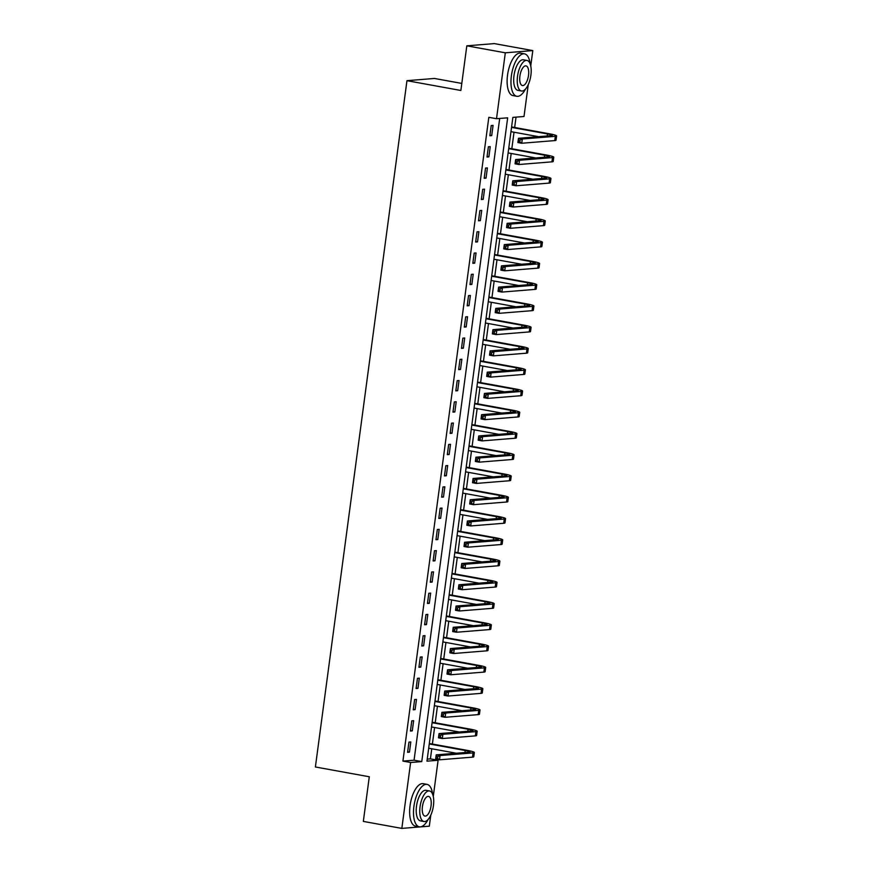 <?xml version="1.0" encoding="UTF-8"?>
<svg xmlns="http://www.w3.org/2000/svg" width="872" height="872" viewBox="0 0 872 872"><rect width="100%" height="100%" fill="white"/><g stroke="black" fill="none" stroke-linecap="round" stroke-linejoin="round"><path stroke-width="1.31" d="M461.8 83.429L434.441 78.458L406.962 80.682L315.392 766.979L369.292 776.767L363.33 821.413L401.829 828.4L410.625 762.488L421.765 761.594L507.668 117.818L496.517 118.712L505.313 52.811L532.803 50.587L530.754 65.934M406.962 80.682L460.863 90.47L466.814 45.824L494.304 43.6L532.803 50.587M528.258 84.649L524.007 116.499L512.867 117.393L426.964 761.169L438.104 760.275L433.275 796.452M427.236 759.131L430.408 758.88L431.76 748.776M432.381 744.045L434.594 727.51M435.226 722.79L437.428 706.255M438.06 701.524L440.262 684.989M440.894 680.258L443.107 663.734M443.739 659.003L445.941 642.468M446.573 637.737L448.775 621.213M449.407 616.482L451.609 599.947M452.241 595.216L454.454 578.692M455.086 573.961L457.288 557.426M457.92 552.695L460.122 536.171M460.754 531.44L462.956 514.905M463.588 510.175L465.801 493.639M466.433 488.92L468.635 472.384M469.267 467.654L471.469 451.118M472.101 446.399L474.303 429.863M474.935 425.133L477.148 408.597M477.78 403.878L479.982 387.342M480.614 382.612L482.816 366.077M483.448 361.357L485.65 344.822M486.282 340.091L488.494 323.556M489.127 318.836L491.328 302.301M491.961 297.57L494.162 281.035M494.795 276.304L496.996 259.78M497.629 255.049L499.841 238.514M500.474 233.783L502.675 217.259M503.308 212.528L505.509 195.993M506.142 191.262L508.354 174.738M508.976 170.007L511.188 153.472M511.82 148.741L514.022 132.217M514.654 127.486L516.028 117.142M430.408 758.88L438.104 760.275M430.779 815.167L429.318 826.176L401.829 828.4M496.517 118.712L488.821 117.317L402.918 761.093L414.069 760.199L499.689 118.461M491.219 125.535L489.857 135.749L491.71 135.596L493.072 125.394L491.219 125.535M488.375 146.801L487.012 157.004L488.876 156.851L490.238 146.649L488.375 146.801M485.541 168.056L484.178 178.27L486.042 178.117L487.394 167.915L485.541 168.056M482.707 189.322L481.344 199.525L483.197 199.372L484.56 189.17L482.707 189.322M479.873 210.577L478.51 220.79L480.363 220.638L481.726 210.435L479.873 210.577M477.028 231.843L475.665 242.045L477.529 241.893L478.892 231.69L477.028 231.843M474.194 253.098L472.831 263.311L474.695 263.159L476.047 252.956L474.194 253.098M471.36 274.364L469.997 284.566L471.85 284.414L473.213 274.211L471.36 274.364M468.526 295.63L467.163 305.832L469.016 305.68L470.379 295.477L468.526 295.63M465.681 316.885L464.318 327.087L466.182 326.946L467.545 316.732L465.681 316.885M462.847 338.151L461.484 348.353L463.348 348.201L464.7 337.998L462.847 338.151M460.013 359.406L458.65 369.608L460.503 369.466L461.866 359.253L460.013 359.406M457.179 380.672L455.816 390.874L457.669 390.721L459.032 380.519L457.179 380.672M454.334 401.927L452.971 412.129L454.835 411.987L456.198 401.774L454.334 401.927M451.5 423.193L450.137 433.395L451.99 433.242L453.353 423.04L451.5 423.193M448.666 444.448L447.303 454.65L449.156 454.508L450.519 444.295L448.666 444.448M445.832 465.713L444.469 475.916L446.322 475.763L447.685 465.561L445.832 465.713M442.987 486.968L441.624 497.171L443.488 497.029L444.851 486.816L442.987 486.968M440.153 508.234L438.79 518.437L440.643 518.284L442.006 508.082L440.153 508.234M437.319 529.489L435.956 539.703L437.809 539.55L439.172 529.348L437.319 529.489M434.485 550.755L433.122 560.958L434.975 560.805L436.338 550.603L434.485 550.755M431.64 572.01L430.278 582.224L432.141 582.071L433.504 571.869L431.64 572.01M428.806 593.276L427.444 603.479L429.297 603.326L430.659 593.124L428.806 593.276M425.972 614.531L424.61 624.744L426.463 624.592L427.825 614.389L425.972 614.531M423.127 635.797L421.776 645.999L423.629 645.847L424.991 635.644L423.127 635.797M420.293 657.052L418.931 667.265L420.795 667.113L422.157 656.91L420.293 657.052M417.459 678.318L416.097 688.52L417.95 688.368L419.312 678.165L417.459 678.318M414.625 699.573L413.263 709.786L415.116 709.634L416.478 699.431L414.625 699.573M411.78 720.839L410.429 731.041L412.282 730.889L413.644 720.686L411.78 720.839M408.946 742.105L407.584 752.307L409.448 752.154L410.81 741.952L408.946 742.105M466.814 45.824L505.313 52.811M402.918 761.093L410.625 762.488M414.069 760.199L421.765 761.594M489.922 135.269L491.71 135.596M487.077 156.524L488.876 156.851M484.243 177.79L486.042 178.117M481.409 199.056L483.197 199.372M478.565 220.311L480.363 220.638M475.731 241.577L477.529 241.893M472.897 262.832L474.695 263.159M470.063 284.098L471.85 284.414M467.218 305.353L469.016 305.68M464.384 326.618L466.182 326.946M461.55 347.873L463.348 348.201M458.716 369.139L460.503 369.466M455.871 390.394L457.669 390.721M453.037 411.66L454.835 411.987M450.203 432.915L451.99 433.242M447.369 454.181L449.156 454.508M444.524 475.436L446.322 475.763M441.69 496.702L443.488 497.029M438.856 517.957L440.643 518.284M436.022 539.223L437.809 539.55M433.177 560.478L434.975 560.805M430.343 581.744L432.141 582.071M427.509 602.999L429.297 603.326M424.675 624.265L426.463 624.592M421.83 645.531L423.629 645.847M418.996 666.786L420.795 667.113M416.162 688.052L417.95 688.368M413.328 709.307L415.116 709.634M410.483 730.573L412.282 730.889M407.649 751.828L409.448 752.154M520.028 140.141L518.491 139.858L518.262 141.569L519.799 141.842L520.028 140.141L522.317 138.997L521.75 143.248L517.903 142.55L518.469 138.299L522.317 138.997L555.333 136.337A12.938 1.308 7.6 0 0 556.609 135.945A12.938 1.308 7.6 0 0 549.36 133.787L511.701 126.952M511.526 127.399L547.507 133.939A8.622 0.872 -172.4 0 1 552.336 135.378A8.622 0.872 -172.4 0 1 551.486 135.629L518.469 138.299L518.491 139.858M510.959 131.661L538.602 136.675M519.799 141.842L521.75 143.248L554.766 140.588A12.938 1.308 7.6 0 0 556.042 140.196L556.609 135.945M517.903 142.55L518.262 141.569M517.194 161.407L515.657 161.124L515.428 162.824L516.965 163.108L517.194 161.407L519.483 160.263L518.916 164.514L515.069 163.816L515.635 159.565L519.483 160.263L552.499 157.592A12.938 1.308 7.6 0 0 553.775 157.211A12.938 1.308 7.6 0 0 546.526 155.042L508.867 148.207M508.692 148.665L544.662 155.194A8.622 0.872 -172.4 0 1 549.502 156.633A8.622 0.872 -172.4 0 1 548.652 156.895L515.635 159.565L515.657 161.124M508.125 152.916L535.757 157.93M516.965 163.108L518.916 164.514L551.932 161.843A12.938 1.308 7.6 0 0 553.208 161.462L553.775 157.211M515.069 163.816L515.428 162.824M514.36 182.662L512.812 182.39L512.583 184.09L514.131 184.363L514.36 182.662L516.649 181.518L516.082 185.769L512.224 185.071L512.791 180.82L516.649 181.518L549.665 178.858A12.938 1.308 7.6 0 0 550.941 178.466A12.938 1.308 7.6 0 0 543.681 176.308L506.022 169.473M505.858 169.931L541.828 176.46A8.622 0.872 -172.4 0 1 546.657 177.899A8.622 0.872 -172.4 0 1 545.817 178.15L512.791 180.82L512.812 182.39M505.291 174.182L532.923 179.196M514.131 184.363L516.082 185.769L549.098 183.109A12.938 1.308 7.6 0 0 550.374 182.717L550.941 178.466M512.224 185.071L512.583 184.09M511.515 203.928L509.978 203.645L509.749 205.345L511.286 205.629L511.515 203.928L513.804 202.784L513.237 207.035L509.39 206.337L509.957 202.086L513.804 202.784L546.831 200.113A12.938 1.308 7.6 0 0 548.096 199.732A12.938 1.308 7.6 0 0 540.847 197.563L503.188 190.728M503.013 191.186L538.994 197.715A8.622 0.872 -172.4 0 1 543.823 199.154A8.622 0.872 -172.4 0 1 542.973 199.416L509.957 202.086L509.978 203.645M502.446 195.437L530.089 200.451M511.286 205.629L513.237 207.035L546.264 204.364A12.938 1.308 7.6 0 0 547.529 203.983L548.096 199.732M509.39 206.337L509.749 205.345M508.681 225.183L507.144 224.911L506.915 226.611L508.452 226.884L508.681 225.183L510.97 224.039L510.403 228.29L506.556 227.592L507.123 223.341L510.97 224.039L543.986 221.379A12.938 1.308 7.6 0 0 545.262 220.987A12.938 1.308 7.6 0 0 538.013 218.828L500.354 211.994M500.179 212.452L536.16 218.981A8.622 0.872 -172.4 0 1 540.989 220.42A8.622 0.872 -172.4 0 1 540.139 220.681L507.123 223.341L507.144 224.911M499.612 216.703L527.255 221.717M508.452 226.884L510.403 228.29L543.42 225.63A12.938 1.308 7.6 0 0 544.695 225.238L545.262 220.987M506.556 227.592L506.915 226.611M530.132 63.776A21.56 9.058 100.3 0 0 524.519 53.857A21.56 9.058 100.3 0 0 511.384 75.82A21.56 9.058 100.3 0 0 516.823 96.291A21.56 9.058 100.3 0 0 525.554 88.977M524.519 53.857L520.671 53.159A21.56 9.058 100.3 0 0 507.537 75.123A21.56 9.058 100.3 0 0 512.965 95.593L516.823 96.291M521.434 90.993L517.903 90.35A15.522 6.518 -79.7 0 1 513.99 75.613A15.522 6.518 -79.7 0 1 523.44 59.797L526.982 60.441A15.522 6.518 100.3 0 0 517.532 76.256A15.522 6.518 100.3 0 0 521.434 90.993A15.522 6.518 100.3 0 0 530.895 75.177A15.522 6.518 100.3 0 0 526.982 60.441M519.908 76.06A10.006 4.207 100.3 0 0 522.426 85.565A10.006 4.207 100.3 0 0 528.519 75.374A10.006 4.207 100.3 0 0 526.001 65.88A10.006 4.207 100.3 0 0 519.908 76.06M432.654 794.294A21.56 9.058 100.3 0 0 427.051 784.386A21.56 9.058 100.3 0 0 413.917 806.338A21.56 9.058 100.3 0 0 419.345 826.809A21.56 9.058 100.3 0 0 428.087 819.495M427.051 784.386L423.203 783.677A21.56 9.058 100.3 0 0 410.058 805.641A21.56 9.058 100.3 0 0 415.497 826.111L419.345 826.809M423.966 821.511L420.424 820.868A15.522 6.518 -79.7 0 1 416.511 806.131A15.522 6.518 -79.7 0 1 425.972 790.315L429.515 790.959A15.522 6.518 100.3 0 0 420.053 806.774A15.522 6.518 100.3 0 0 423.966 821.511A15.522 6.518 100.3 0 0 433.428 805.695A15.522 6.518 100.3 0 0 429.515 790.959M422.43 806.589A10.006 4.207 100.3 0 0 424.958 816.083A10.006 4.207 100.3 0 0 431.051 805.892A10.006 4.207 100.3 0 0 428.523 796.398A10.006 4.207 100.3 0 0 422.43 806.589M505.847 246.449L504.299 246.166L504.081 247.866L505.618 248.149L505.847 246.449L508.136 245.305L507.569 249.555L503.722 248.858L504.288 244.607L508.136 245.305L541.152 242.634A12.938 1.308 7.6 0 0 542.428 242.253A12.938 1.308 7.6 0 0 535.179 240.094L497.509 233.249M497.345 233.707L533.315 240.236A8.622 0.872 -172.4 0 1 538.155 241.675A8.622 0.872 -172.4 0 1 537.305 241.936L504.288 244.607L504.299 246.166M496.778 237.958L524.41 242.983M505.618 248.149L507.569 249.555L540.586 246.885A12.938 1.308 7.6 0 0 541.861 246.504L542.428 242.253M503.722 248.858L504.081 247.866M503.013 267.704L501.465 267.432L501.237 269.132L502.784 269.404L503.013 267.704L505.302 266.56L504.735 270.81L500.877 270.113L501.444 265.862L505.302 266.56L538.318 263.9A12.938 1.308 7.6 0 0 539.594 263.507A12.938 1.308 7.6 0 0 532.334 261.349L494.675 254.515M494.511 254.973L530.481 261.502A8.622 0.872 -172.4 0 1 535.31 262.941A8.622 0.872 -172.4 0 1 534.471 263.202L501.444 265.862L501.465 267.432M493.944 259.224L521.576 264.238M502.784 269.404L504.735 270.81L537.752 268.151A12.938 1.308 7.6 0 0 539.027 267.759L539.594 263.507M500.877 270.113L501.237 269.132M500.168 288.97L498.631 288.687L498.403 290.387L499.939 290.67L500.168 288.97L502.457 287.825L501.891 292.076L498.043 291.379L498.61 287.128L502.457 287.825L535.484 285.155A12.938 1.308 7.6 0 0 536.749 284.773A12.938 1.308 7.6 0 0 529.5 282.615L491.841 275.77M491.666 276.228L527.647 282.757A8.622 0.872 -172.4 0 1 532.476 284.196A8.622 0.872 -172.4 0 1 531.626 284.457L498.61 287.128L498.631 288.687M491.1 280.479L518.742 285.504M499.939 290.67L501.891 292.076L534.918 289.406A12.938 1.308 7.6 0 0 536.182 289.024L536.749 284.773M498.043 291.379L498.403 290.387M497.334 310.225L495.797 309.952L495.569 311.653L497.105 311.925L497.334 310.225L499.623 309.08L499.057 313.331L495.209 312.634L495.776 308.383L499.623 309.08L532.639 306.421A12.938 1.308 7.6 0 0 533.915 306.028A12.938 1.308 7.6 0 0 526.666 303.87L489.007 297.036M488.832 297.494L524.802 304.023A8.622 0.872 -172.4 0 1 529.642 305.462A8.622 0.872 -172.4 0 1 528.792 305.723L495.776 308.383L495.797 309.952M488.266 301.745L515.908 306.759M497.105 311.925L499.057 313.331L532.073 310.672A12.938 1.308 7.6 0 0 533.348 310.279L533.915 306.028M495.209 312.634L495.569 311.653M494.5 331.491L492.953 331.207L492.735 332.908L494.271 333.191L494.5 331.491L496.789 330.346L496.223 334.597L492.375 333.9L492.942 329.649L496.789 330.346L529.805 327.676A12.938 1.308 7.6 0 0 531.081 327.294A12.938 1.308 7.6 0 0 523.832 325.136L486.162 318.291M485.998 318.749L521.968 325.278A8.622 0.872 -172.4 0 1 526.808 326.728A8.622 0.872 -172.4 0 1 525.958 326.978L492.942 329.649L492.953 331.207M485.432 323L513.063 328.025M494.271 333.191L496.223 334.597L529.239 331.927A12.938 1.308 7.6 0 0 530.514 331.545L531.081 327.294M492.375 333.9L492.735 332.908M491.655 352.746L490.118 352.473L489.89 354.174L491.437 354.446L491.655 352.746L493.955 351.601L493.389 355.863L489.53 355.155L490.097 350.904L493.955 351.601L526.971 348.942A12.938 1.308 7.6 0 0 528.247 348.549A12.938 1.308 7.6 0 0 520.987 346.391L483.328 339.557M483.164 340.015L519.134 346.544A8.622 0.872 -172.4 0 1 523.963 347.983A8.622 0.872 -172.4 0 1 523.124 348.244L490.097 350.904L490.118 352.473M482.598 344.266L510.229 349.28M491.437 354.446L493.389 355.863L526.405 353.193A12.938 1.308 7.6 0 0 527.669 352.8L528.247 348.549M489.53 355.155L489.89 354.174M488.821 374.012L487.285 373.728L487.056 375.429L488.593 375.712L488.821 374.012L491.11 372.867L490.544 377.118L486.696 376.421L487.263 372.17L491.11 372.867L524.137 370.197A12.938 1.308 7.6 0 0 525.402 369.815A12.938 1.308 7.6 0 0 518.153 367.657L480.494 360.812M480.319 361.27L516.3 367.799A8.622 0.872 -172.4 0 1 521.129 369.248A8.622 0.872 -172.4 0 1 520.279 369.499L487.263 372.17L487.285 373.728M479.753 365.521L507.395 370.546M488.593 375.712L490.544 377.118L523.571 374.448A12.938 1.308 7.6 0 0 524.835 374.066L525.402 369.815M486.696 376.421L487.056 375.429M485.987 395.267L484.451 394.994L484.222 396.695L485.759 396.967L485.987 395.267L488.276 394.122L487.71 398.384L483.862 397.676L484.429 393.425L488.276 394.122L521.293 391.463A12.938 1.308 7.6 0 0 522.568 391.07A12.938 1.308 7.6 0 0 515.319 388.912L477.66 382.078M477.485 382.536L513.455 389.065A8.622 0.872 -172.4 0 1 518.295 390.503A8.622 0.872 -172.4 0 1 517.445 390.765L484.429 393.425L484.451 394.994M476.919 386.787L504.561 391.8M485.759 396.967L487.71 398.384L520.726 395.714A12.938 1.308 7.6 0 0 522.001 395.332L522.568 391.07M483.862 397.676L484.222 396.695M483.153 416.533L481.606 416.249L481.388 417.95L482.925 418.233L483.153 416.533L485.442 415.388L484.876 419.639L481.028 418.942L481.595 414.691L485.442 415.388L518.458 412.718A12.938 1.308 7.6 0 0 519.734 412.336A12.938 1.308 7.6 0 0 512.485 410.178L474.815 403.333M474.651 403.791L510.621 410.32A8.622 0.872 -172.4 0 1 515.461 411.769A8.622 0.872 -172.4 0 1 514.611 412.02L481.595 414.691L481.606 416.249M474.085 408.042L501.716 413.066M482.925 418.233L484.876 419.639L517.892 416.969A12.938 1.308 7.6 0 0 519.167 416.587L519.734 412.336M481.028 418.942L481.388 417.95M480.309 437.788L478.772 437.515L478.543 439.216L480.091 439.488L480.309 437.788L482.608 436.654L482.042 440.905L478.183 440.197L478.75 435.946L482.608 436.654L515.625 433.983A12.938 1.308 7.6 0 0 516.9 433.591A12.938 1.308 7.6 0 0 509.64 431.433L471.981 424.599M471.817 425.056L507.787 431.586A8.622 0.872 -172.4 0 1 512.616 433.024A8.622 0.872 -172.4 0 1 511.777 433.286L478.75 435.946L478.772 437.515M471.251 429.307L498.882 434.321M480.091 439.488L482.042 440.905L515.058 438.235A12.938 1.308 7.6 0 0 516.322 437.853L516.9 433.591M478.183 440.197L478.543 439.216M477.475 459.053L475.938 458.77L475.709 460.471L477.246 460.754L477.475 459.053L479.764 457.909L479.197 462.16L475.349 461.462L475.916 457.211L479.764 457.909L512.791 455.238A12.938 1.308 7.6 0 0 514.055 454.857A12.938 1.308 7.6 0 0 506.806 452.699L469.147 445.854M468.973 446.311L504.953 452.851A8.622 0.872 -172.4 0 1 509.782 454.29A8.622 0.872 -172.4 0 1 508.932 454.541L475.916 457.211L475.938 458.77M468.406 450.562L496.048 455.587M477.246 460.754L479.197 462.16L512.213 459.5A12.938 1.308 7.6 0 0 513.488 459.108L514.055 454.857M475.349 461.462L475.709 460.471M474.641 480.319L473.104 480.036L472.875 481.736L474.412 482.02L474.641 480.319L476.93 479.175L476.363 483.426L472.515 482.728L473.082 478.466L476.93 479.175L509.946 476.504A12.938 1.308 7.6 0 0 511.221 476.123A12.938 1.308 7.6 0 0 503.972 473.954L466.313 467.12M466.139 467.577L502.108 474.106A8.622 0.872 -172.4 0 1 506.948 475.545A8.622 0.872 -172.4 0 1 506.098 475.807L473.082 478.466L473.104 480.036M465.572 471.828L493.214 476.842M474.412 482.02L476.363 483.426L509.379 480.755A12.938 1.308 7.6 0 0 510.654 480.374L511.221 476.123M472.515 482.728L472.875 481.736M471.807 501.574L470.259 501.291L470.041 502.991L471.578 503.275L471.807 501.574L474.096 500.43L473.529 504.681L469.681 503.983L470.248 499.732L474.096 500.43L507.112 497.759A12.938 1.308 7.6 0 0 508.387 497.378A12.938 1.308 7.6 0 0 501.138 495.22L463.468 488.385M463.305 488.832L499.275 495.372A8.622 0.872 -172.4 0 1 504.114 496.811A8.622 0.872 -172.4 0 1 503.264 497.062L470.248 499.732L470.259 501.291M462.738 493.083L490.369 498.108M471.578 503.275L473.529 504.681L506.545 502.021A12.938 1.308 7.6 0 0 507.82 501.629L508.387 497.378M469.681 503.983L470.041 502.991M468.962 522.84L467.425 522.557L467.196 524.257L468.744 524.541L468.962 522.84L471.262 521.696L470.695 525.947L466.836 525.249L467.403 520.987L471.262 521.696L504.278 519.025A12.938 1.308 7.6 0 0 505.553 518.644A12.938 1.308 7.6 0 0 498.293 516.475L460.634 509.64M460.471 510.098L496.441 516.627A8.622 0.872 -172.4 0 1 501.269 518.066A8.622 0.872 -172.4 0 1 500.43 518.328L467.403 520.987L467.425 522.557M459.904 514.349L487.535 519.363M468.744 524.541L470.695 525.947L503.711 523.276A12.938 1.308 7.6 0 0 504.975 522.895L505.553 518.644M466.836 525.249L467.196 524.257M466.128 544.095L464.591 543.812L464.362 545.512L465.899 545.796L466.128 544.095L468.417 542.951L467.85 547.202L464.002 546.504L464.569 542.253L468.417 542.951L501.444 540.291A12.938 1.308 7.6 0 0 502.708 539.899A12.938 1.308 7.6 0 0 495.46 537.741L457.8 530.906M457.626 531.353L493.607 537.893A8.622 0.872 -172.4 0 1 498.435 539.332A8.622 0.872 -172.4 0 1 497.585 539.583L464.569 542.253L464.591 543.812M457.059 535.615L484.701 540.629M465.899 545.796L467.85 547.202L500.866 544.542A12.938 1.308 7.6 0 0 502.141 544.15L502.708 539.899M464.002 546.504L464.362 545.512M463.294 565.361L461.757 565.078L461.528 566.778L463.065 567.062L463.294 565.361L465.583 564.217L465.016 568.468L461.168 567.77L461.735 563.519L465.583 564.217L498.599 561.546A12.938 1.308 7.6 0 0 499.874 561.165A12.938 1.308 7.6 0 0 492.626 558.996L454.966 552.161M454.792 552.619L490.762 559.148A8.622 0.872 -172.4 0 1 495.601 560.587A8.622 0.872 -172.4 0 1 494.751 560.849L461.735 563.519L461.757 565.078M454.225 556.87L481.867 561.884M463.065 567.062L465.016 568.468L498.032 565.797A12.938 1.308 7.6 0 0 499.307 565.416L499.874 561.165M461.168 567.77L461.528 566.778M460.46 586.616L458.912 586.333L458.694 588.044L460.231 588.317L460.46 586.616L462.749 585.472L462.182 589.723L458.334 589.025L458.901 584.774L462.749 585.472L495.765 582.812A12.938 1.308 7.6 0 0 497.04 582.42A12.938 1.308 7.6 0 0 489.792 580.262L452.121 573.427M451.958 573.874L487.928 580.414A8.622 0.872 -172.4 0 1 492.767 581.853A8.622 0.872 -172.4 0 1 491.917 582.104L458.901 584.774L458.912 586.333M451.391 578.136L479.022 583.15M460.231 588.317L462.182 589.723L495.198 587.063A12.938 1.308 7.6 0 0 496.473 586.671L497.04 582.42M458.334 589.025L458.694 588.044M457.615 607.882L456.078 607.599L455.849 609.299L457.397 609.583L457.615 607.882L459.915 606.738L459.348 610.989L455.489 610.291L456.056 606.04L459.915 606.738L492.931 604.067A12.938 1.308 7.6 0 0 494.195 603.686A12.938 1.308 7.6 0 0 486.947 601.517L449.287 594.682M449.124 595.14L485.094 601.669A8.622 0.872 -172.4 0 1 489.922 603.108A8.622 0.872 -172.4 0 1 489.083 603.37L456.056 606.04L456.078 607.599M448.557 599.391L476.188 604.405M457.397 609.583L459.348 610.989L492.364 608.318A12.938 1.308 7.6 0 0 493.628 607.937L494.195 603.686M455.489 610.291L455.849 609.299M454.781 629.137L453.244 628.865L453.015 630.565L454.552 630.838L454.781 629.137L457.07 627.993L456.503 632.244L452.655 631.546L453.222 627.295L457.07 627.993L490.097 625.333A12.938 1.308 7.6 0 0 491.361 624.941A12.938 1.308 7.6 0 0 484.113 622.782L446.453 615.948M446.279 616.406L482.26 622.935A8.622 0.872 -172.4 0 1 487.088 624.374A8.622 0.872 -172.4 0 1 486.238 624.625L453.222 627.295L453.244 628.865M445.712 620.657L473.354 625.671M454.552 630.838L456.503 632.244L489.519 629.584A12.938 1.308 7.6 0 0 490.794 629.192L491.361 624.941M452.655 631.546L453.015 630.565M451.947 650.403L450.41 650.12L450.181 651.82L451.718 652.103L451.947 650.403L454.236 649.259L453.669 653.51L449.821 652.812L450.388 648.561L454.236 649.259L487.252 646.588A12.938 1.308 7.6 0 0 488.527 646.207A12.938 1.308 7.6 0 0 481.279 644.037L443.619 637.203M443.445 637.661L479.415 644.19A8.622 0.872 -172.4 0 1 484.254 645.629A8.622 0.872 -172.4 0 1 483.404 645.89L450.388 648.561L450.41 650.12M442.878 641.912L470.52 646.937M451.718 652.103L453.669 653.51L486.685 650.839A12.938 1.308 7.6 0 0 487.96 650.458L488.527 646.207M449.821 652.812L450.181 651.82M449.113 671.658L447.565 671.386L447.347 673.086L448.884 673.358L449.113 671.658L451.402 670.514L450.835 674.764L446.987 674.067L447.554 669.816L451.402 670.514L484.418 667.854A12.938 1.308 7.6 0 0 485.693 667.462A12.938 1.308 7.6 0 0 478.445 665.303L440.774 658.469M440.611 658.927L476.581 665.456A8.622 0.872 -172.4 0 1 481.42 666.895A8.622 0.872 -172.4 0 1 480.57 667.156L447.554 669.816L447.565 671.386M440.044 663.178L467.675 668.192M448.884 673.358L450.835 674.764L483.851 672.105A12.938 1.308 7.6 0 0 485.126 671.713L485.693 667.462M446.987 674.067L447.347 673.086M446.268 692.924L444.731 692.641L444.502 694.341L446.05 694.624L446.268 692.924L448.568 691.779L448.001 696.03L444.142 695.333L444.709 691.082L448.568 691.779L481.584 689.109A12.938 1.308 7.6 0 0 482.848 688.727A12.938 1.308 7.6 0 0 475.6 686.569L437.94 679.724M437.777 680.182L473.747 686.711A8.622 0.872 -172.4 0 1 478.575 688.15A8.622 0.872 -172.4 0 1 477.736 688.411L444.709 691.082L444.731 692.641M437.199 684.433L464.841 689.458M446.05 694.624L448.001 696.03L481.017 693.36A12.938 1.308 7.6 0 0 482.281 692.978L482.848 688.727M444.142 695.333L444.502 694.341M443.434 714.179L441.897 713.906L441.668 715.607L443.205 715.879L443.434 714.179L445.723 713.034L445.156 717.285L441.308 716.588L441.875 712.337L445.723 713.034L478.739 710.375A12.938 1.308 7.6 0 0 480.014 709.982A12.938 1.308 7.6 0 0 472.766 707.824L435.106 700.99M434.932 701.448L470.913 707.977A8.622 0.872 -172.4 0 1 475.741 709.416A8.622 0.872 -172.4 0 1 474.891 709.677L441.875 712.337L441.897 713.906M434.365 705.699L462.007 710.713M443.205 715.879L445.156 717.285L478.172 714.626A12.938 1.308 7.6 0 0 479.447 714.233L480.014 709.982M441.308 716.588L441.668 715.607M440.6 735.445L439.063 735.161L438.834 736.862L440.371 737.145L440.6 735.445L442.889 734.3L442.322 738.551L438.474 737.854L439.041 733.603L442.889 734.3L475.905 731.63A12.938 1.308 7.6 0 0 477.18 731.248A12.938 1.308 7.6 0 0 469.932 729.09L432.272 722.245M432.098 722.703L468.068 729.232A8.622 0.872 -172.4 0 1 472.907 730.671A8.622 0.872 -172.4 0 1 472.057 730.932L439.041 733.603L439.063 735.161M431.531 726.954L459.173 731.979M440.371 737.145L442.322 738.551L475.338 735.881A12.938 1.308 7.6 0 0 476.613 735.499L477.18 731.248M438.474 737.854L438.834 736.862M437.766 756.7L436.218 756.427L436 758.128L437.537 758.4L437.766 756.7L440.055 755.555L439.488 759.806L435.64 759.109L436.207 754.858L440.055 755.555L473.071 752.896A12.938 1.308 7.6 0 0 474.346 752.503A12.938 1.308 7.6 0 0 467.087 750.345L429.427 743.511M429.264 743.969L465.234 750.498A8.622 0.872 -172.4 0 1 470.073 751.937A8.622 0.872 -172.4 0 1 469.223 752.198L436.207 754.858L436.218 756.427M428.697 748.22L456.329 753.234M437.537 758.4L439.488 759.806L472.504 757.147A12.938 1.308 7.6 0 0 473.779 756.754L474.346 752.503M435.64 759.109L436 758.128M547.507 133.939L547.235 135.978M555.333 136.337L554.766 140.588M544.662 155.194L544.39 157.243M552.499 157.592L551.932 161.843M541.828 176.46L541.556 178.498M549.665 178.858L549.098 183.109M538.994 197.715L538.722 199.764M546.831 200.113L546.264 204.364M536.16 218.981L535.888 221.019M543.986 221.379L543.42 225.63M533.315 240.236L533.043 242.285M541.152 242.634L540.586 246.885M530.481 261.502L530.209 263.54M538.318 263.9L537.752 268.151M527.647 282.757L527.375 284.806M535.484 285.155L534.918 289.406M524.802 304.023L524.53 306.061M532.639 306.421L532.073 310.672M521.968 325.278L521.696 327.327M529.805 327.676L529.239 331.927M519.134 346.544L518.862 348.582M526.971 348.942L526.405 353.193M516.3 367.799L516.028 369.848M524.137 370.197L523.571 374.448M513.455 389.065L513.183 391.103M521.293 391.463L520.726 395.714M510.621 410.32L510.349 412.369M518.458 412.718L517.892 416.969M507.787 431.586L507.515 433.624M515.625 433.983L515.058 438.235M504.953 452.851L504.681 454.89M512.791 455.238L512.213 459.5M502.108 474.106L501.836 476.145M509.946 476.504L509.379 480.755M499.275 495.372L499.002 497.411M507.112 497.759L506.545 502.021M496.441 516.627L496.168 518.666M504.278 519.025L503.711 523.276M493.607 537.893L493.334 539.932M501.444 540.291L500.866 544.542M490.762 559.148L490.489 561.187M498.599 561.546L498.032 565.797M487.928 580.414L487.655 582.452M495.765 582.812L495.198 587.063M485.094 601.669L484.821 603.718M492.931 604.067L492.364 608.318M482.26 622.935L481.987 624.973M490.097 625.333L489.519 629.584M479.415 644.19L479.142 646.239M487.252 646.588L486.685 650.839M476.581 665.456L476.308 667.494M484.418 667.854L483.851 672.105M473.747 686.711L473.474 688.76M481.584 689.109L481.017 693.36M470.913 707.977L470.64 710.015M478.739 710.375L478.172 714.626M468.068 729.232L467.795 731.281M475.905 731.63L475.338 735.881M465.234 750.498L464.961 752.536M473.071 752.896L472.504 757.147"/></g></svg>
